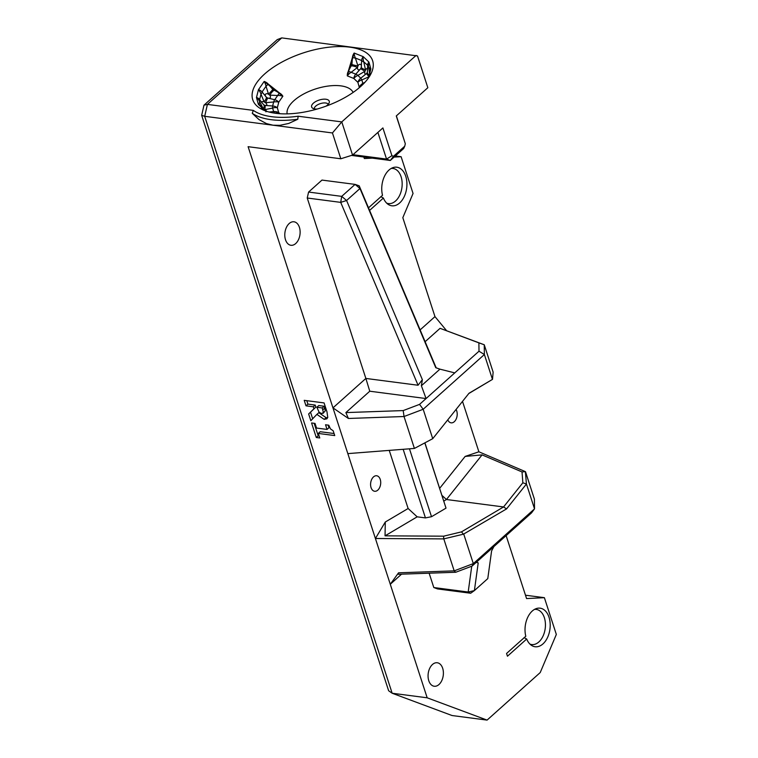 <?xml version="1.0" encoding="UTF-8"?>
<svg xmlns="http://www.w3.org/2000/svg" width="758" height="758" viewBox="0 0 758 758"><rect width="100%" height="100%" fill="white"/><g stroke="black" fill="none" stroke-linecap="round" stroke-linejoin="round"><path stroke-width="1.14" d="M203.987 105.172L201.666 115.339L388.627 690.746L392.151 693.238L204.698 116.306L207.408 104.396L203.987 105.172L277.257 39.615L281.739 37.9L207.408 104.396L253.314 110.384A69.547 31.855 -18 0 0 298.112 116.22L297.799 119.243L288.751 123.431L279.863 125.345L273.003 125.212L266.475 123.601L258.942 119.546L252.272 113.312L253.314 110.384M201.666 115.339L204.698 116.306L332.44 132.953L340.825 158.773L352.555 155.077L382.894 127.931L391.924 155.712L393.478 156.29L404.744 146.199L405.312 143.736L396.282 115.955L427.834 87.72L417.506 55.931L281.739 37.9M340.825 158.773L248.103 146.692L427.171 697.805L487.081 720.1L540.217 672.564L556.334 634.437L544.386 597.683L526.573 598.564L506.126 535.622M369.771 391.213L365.868 378.441L332.97 407.87L348.396 418.473L345.885 412.589L369.771 391.213L426.072 398.556L454.753 372.889L439.934 369.155L421.382 385.756L422.367 379.673L418.065 385.244L365.868 378.441L307.236 198.009L308.591 192.058L321.979 180.082L355.095 184.393L359.197 185.833L359.974 188.524L355.095 184.393L341.706 196.369L346.586 200.5L340.712 202.377L341.706 196.369L308.591 192.058M395.344 155.968L401.115 156.716L413.053 193.47L402.82 217.679L434.969 316.617L420.131 329.891M401.115 156.716L394.113 157.067M372.339 158.138L364.342 158.526L363.859 157.029M295.705 243.545A11.844 7.58 -82.6 0 1 290.92 245.279A11.844 7.58 -82.6 0 1 284.932 232.554A11.844 7.58 -82.6 0 1 293.981 221.791A11.844 7.58 -82.6 0 1 300.073 230.773A11.844 7.58 -82.6 0 1 295.705 243.545M380.791 196.654L383.406 198.046A19.452 12.45 97.4 0 0 388.191 204.395A19.452 12.45 97.4 0 0 406.676 188.107A19.452 12.45 97.4 0 0 392.985 167.632A19.452 12.45 97.4 0 0 382.515 195.289L368.502 207.825M383.406 198.046L369.591 210.411M416.104 55.41L341.773 121.905L332.44 132.953M352.555 155.077L341.773 121.905L298.112 116.22M252.272 113.312A71.716 32.85 -18 0 0 297.799 119.243M275.713 113.302A63.028 28.87 162 0 1 265.916 111.066A63.028 28.87 162 0 1 267.081 71.896A63.028 28.87 162 0 1 344.682 46.683A63.028 28.87 162 0 1 368.653 77.676A63.028 28.87 162 0 1 275.713 113.302M314.248 108.839A7.391 3.383 162 0 1 320.293 103.647A7.391 3.383 162 0 1 328.242 104.291M325.997 106.167A9.276 4.245 -18 0 0 329.256 102.576A9.276 4.245 -18 0 0 319.137 100.065A9.276 4.245 -18 0 0 312.419 108.043A9.276 4.245 -18 0 0 315.006 108.972A9.276 4.245 -18 0 0 317.176 109.038M287.13 113.871A34.773 15.927 162 0 1 304.441 93.585A34.773 15.927 162 0 1 340.844 85.862A34.773 15.927 162 0 1 353.133 92.419M367.933 78.68L368.871 76.738A8.698 8.556 -172 0 0 368.018 78.529A8.698 8.698 0 0 1 368.682 77.022L368.682 77.022A8.698 4.207 29.2 0 1 368.871 76.738L370.851 68.912A8.698 8.461 114.7 0 0 370.027 74.019L370.122 74.104M368.559 77.288A8.698 4.207 29.2 0 1 368.682 77.022L370.359 73.829M370.406 69.016L370.075 70.295A8.698 5.306 15.5 0 1 370.851 68.912L368.928 62.061A8.698 7.874 88.7 0 0 368.71 67.235L370.368 68.845M370.075 70.295A8.698 8.698 0 0 0 369.771 73.128L369.771 73.128A8.698 4.141 -3.3 0 0 370.027 74.019L370.056 74.265M367.63 65.15L367.639 65.33A8.698 8.698 0 0 0 367.649 65.624L367.649 65.624A8.698 3.686 -3.7 0 1 367.649 65.529A8.698 5.96 -1.7 0 1 367.639 65.33A8.698 5.96 -1.7 0 1 368.928 62.061L363.234 56.651A8.698 6.831 77.6 0 0 363.717 61.786L367.63 65.254M369.61 75.25A8.698 2.795 -161.6 0 1 367.384 72.275A8.698 2.795 -161.6 0 1 367.384 72.266L367.649 65.624A8.698 3.686 -3.7 0 0 368.71 67.235L369.847 75.402M355.388 58.044L361.651 60.536A8.698 6.121 -21.5 0 1 363.234 56.651L354.166 53.051A8.698 5.41 70.2 0 0 355.388 58.044A8.698 2.843 -6.9 0 1 352.47 57.324A8.698 5.789 -40.7 0 1 354.166 53.051L347.306 75.876A8.698 5.41 -109.9 0 1 348.197 71.584L352.47 57.324L351.911 64.458L348.197 71.584A8.698 3.61 -138.4 0 1 351.153 72.313A8.698 5.78 139.4 0 0 347.306 75.876L353.806 78.453A8.698 6.831 -102.6 0 1 355.777 74.151L351.153 72.313L357.492 67.424A8.698 1.592 -155.2 0 0 351.456 65.937A4.112 2.937 -76.2 0 0 351.911 64.458A8.698 0.692 -170.9 0 0 357.937 65.937L355.388 58.044M361.651 60.536A8.698 3.24 -4.9 0 0 363.717 61.786L365.546 69.869A8.698 1.687 -165.6 0 1 361.282 67.272A2.909 1.829 -70.7 0 0 360.438 64.354A2.909 1.829 -70.7 0 0 357.937 65.937A4.112 2.937 103.8 0 1 357.492 67.424A2.909 1.829 -70.7 0 0 358.43 69.812A2.909 1.829 -70.7 0 0 360.666 68.684L355.777 74.151A8.698 1.886 -129.5 0 1 357.871 75.421A8.698 6.121 158.6 0 0 353.806 78.453L357.88 82.328A8.698 7.874 -91.6 0 1 360.77 78.188L357.871 75.421L364.93 71.28L360.666 68.684A4.112 3.402 -58.6 0 0 361.282 67.272L361.651 60.536M364.977 82.262L362.836 83.418L361.85 79.922A8.698 5.95 178.4 0 0 357.88 82.328L359.254 87.236A8.698 8.461 -65.8 0 1 362.836 83.418A8.698 1.99 -115.6 0 0 362.712 84.602M369.118 76.719L361.85 79.922L360.77 78.188L366.834 73.251A8.698 1.497 -141.1 0 0 368.947 76.539M361.358 85.881A8.698 5.297 -164.4 0 0 359.254 87.236L359.055 87.9M367.763 68.893A2.909 1.383 -69.3 0 0 365.546 69.869A4.112 3.402 121.4 0 1 364.93 71.28A2.909 1.383 -69.3 0 0 364.958 73.697A2.909 1.383 -69.3 0 0 366.408 73.725M366.787 73.337L366.18 73.952M279.986 113.719L278.717 112.648L277.333 107.75L278.755 102.141L282.857 96.219L264.182 81.447L258.45 89.709L256.469 97.536L258.393 104.396L264.087 109.806L267.053 111.445M259.132 104.291L259.615 101.657A8.698 7.751 -122.6 0 0 256.469 97.536A8.698 6.017 -31.6 0 1 259.624 99.611L260.989 94.2A8.698 6.651 -112.4 0 0 258.45 89.709A8.698 6.111 -11.6 0 1 262.069 91.955L266.03 86.241A8.698 5.183 -105.3 0 0 264.182 81.447A8.698 5.704 7.2 0 1 268.105 83.948L279.759 93.177A8.698 5.183 74.8 0 1 282.857 96.219A8.698 5.694 -172.9 0 0 277.655 95.508L274.737 99.724A8.698 6.651 67.7 0 1 278.755 102.141A8.698 6.102 168.2 0 0 273.638 101.998L272.634 105.997A8.698 7.751 57.6 0 1 277.333 107.75A8.698 6.007 148.4 0 0 272.624 108.072L273.61 111.568A8.698 8.404 35.5 0 1 278.717 112.648A8.698 5.42 130.6 0 0 274.946 113.188M269.109 112.032L273.61 111.568A8.698 1.715 80.5 0 1 274.614 113.15M259.899 100.047L259.624 99.611A8.698 3.619 -32.2 0 1 259.615 101.657L263.424 108.981A4.112 3.61 -179.8 0 0 264.779 109.645A8.698 1.27 -74.1 0 0 264.864 105.409A8.698 1.27 -74.1 0 0 264.788 105.409L272.634 105.997L272.624 108.072L264.779 109.645A2.909 0.976 -149.4 0 1 266.598 111.255M261.728 102.69A2.909 1.45 -146.4 0 1 264.163 101.856A8.698 1.544 -49.7 0 0 266.39 97.213L262.069 91.955A8.698 3.184 -30.8 0 1 260.989 94.2L264.163 101.856A4.112 3.345 -154.4 0 0 265.48 102.662L267.707 98.019L274.737 99.724A8.698 2.141 94.7 0 0 273.638 101.998L265.48 102.662A2.909 1.45 -146.4 0 1 266.797 104.727A2.909 1.45 -146.4 0 1 265.395 105.542M279.759 93.177A8.698 3.828 103.8 0 0 277.655 95.508L269.715 95.12A8.698 1.781 -59.5 0 1 274.008 90.373A4.112 2.852 42.1 0 1 272.795 89.425L279.759 93.177M266.03 86.241A8.698 2.795 -28.7 0 0 268.105 83.948L272.795 89.425A8.698 0.569 -44.3 0 1 268.503 94.163A4.112 2.852 -137.9 0 0 269.715 95.12A2.909 1.886 -145.3 0 1 270.255 97.64A2.909 1.886 -145.3 0 1 267.707 98.019A4.112 3.345 25.6 0 1 266.39 97.213A2.909 1.886 -145.3 0 1 265.471 94.324A2.909 1.886 -145.3 0 1 268.503 94.163L266.03 86.241M261.936 108.498L262.012 108.11A8.698 8.404 -144.9 0 0 258.393 104.396A8.698 5.429 -49.3 0 1 260.041 105.182L259.189 104.396M262.116 109.133L261.387 108.081L264.533 109.967A8.698 8.698 0 0 1 266.266 111.104A8.698 8.565 147 0 0 264.087 109.806A8.698 4.387 -63.4 0 1 264.533 109.967A8.698 4.387 -63.4 0 1 264.542 109.967A8.698 4.387 -63.4 0 1 264.883 110.185M265.423 110.734A8.698 4.387 -63.4 0 1 265.944 111.843M262.41 108.801L262.012 108.11A8.698 4.074 -32.7 0 0 261.69 107.086L261.69 107.086A8.698 8.698 0 0 0 260.041 105.182M262.855 108.82A2.909 0.976 -149.4 0 1 263.424 108.981A8.698 2.634 -53.9 0 0 263.784 104.898A8.698 2.634 -53.9 0 0 263.775 104.898A8.698 2.634 -53.9 0 0 263.746 104.879M265.603 105.58L264.921 105.438M351.466 155.418L390.304 160.478L403.682 148.502L404.744 146.199M352.963 154.708L386.552 159.085L390.304 160.478L393.478 156.29M405.312 143.736L396.377 115.87M391.924 155.712L386.552 159.085L377.891 132.404M534.475 609.413A17.709 11.342 -82.6 0 1 536.257 609.423A17.709 11.342 -82.6 0 1 545.21 628.458A17.709 11.342 -82.6 0 1 531.68 644.556A17.709 11.342 -82.6 0 1 529.956 644.111M526.687 639.013A19.452 12.45 97.4 0 0 531.472 645.352A19.452 12.45 97.4 0 0 549.957 629.074A19.452 12.45 97.4 0 0 536.266 608.598A19.452 12.45 97.4 0 0 525.796 636.256L506.562 653.462L507.462 656.22L526.687 639.013L524.072 637.62M391.194 168.447A17.709 11.342 -82.6 0 1 392.985 168.456A17.709 11.342 -82.6 0 1 401.939 187.491A17.709 11.342 -82.6 0 1 388.409 203.589A17.709 11.342 -82.6 0 1 386.675 203.144M319.09 435.916L318.208 435.803L314.144 423.286M334.07 433.529L320.198 431.719L318.284 433.434L319.762 437.963L316.294 437.518L318.208 435.803M316.294 437.518L311.566 422.955L315.025 423.409L316.531 428.052L327.049 429.426L328.963 427.711L328.119 425.115M327.049 429.426L325.542 424.774L328.773 425.2L330.46 428.905L333.169 430.752L334.742 435.575L318.284 433.434M308.648 413.963L313.945 408.789L313.3 406.79L306.005 405.833L304.214 400.338L324.083 402.924L326.963 411.784L327.759 417.364L326.916 418.795L324.197 419.364L316.872 414.389L310.837 420.699L308.648 413.963L315.859 407.074L315.205 405.075L307.919 404.128L306.791 400.669M312.675 418.776L310.553 412.257M313.945 408.789L315.859 407.074M313.3 406.79L315.205 405.075M306.005 405.833L307.919 404.128M316.872 407.254L319.127 412.257L321.724 413.603L323.401 412.504L322.216 407.946L316.872 407.254L318.786 405.539L324.13 406.241L322.216 407.946M325.315 410.789L323.06 413.347L325.315 410.789L324.13 406.241M316.872 414.389L318.786 412.684L326.111 417.658L327.674 417.649M438.986 684.512A11.844 7.58 -82.6 0 1 434.201 686.246A11.844 7.58 -82.6 0 1 428.213 673.521A11.844 7.58 -82.6 0 1 437.262 662.757A11.844 7.58 -82.6 0 1 443.345 671.74A11.844 7.58 -82.6 0 1 438.986 684.512M487.081 720.1L452.052 715.533L392.151 693.238L427.171 697.805M371.06 487.621A7.826 5.012 -82.6 0 1 371.666 479.454A7.826 5.012 -82.6 0 1 376.66 475.759A7.826 5.012 -82.6 0 1 380.241 479.407A7.826 5.012 -82.6 0 1 379.635 487.584A7.826 5.012 -82.6 0 1 374.642 491.269A7.826 5.012 -82.6 0 1 371.06 487.621M456.06 409.462A7.826 5.012 -82.6 0 1 456.733 410.978A7.826 5.012 -82.6 0 1 456.126 419.146A7.826 5.012 -82.6 0 1 451.133 422.841A7.826 5.012 -82.6 0 1 447.788 419.818M408.126 508.504L417.175 516.833L385.045 535.84L385.291 522.016L408.126 508.504L389.252 450.423M403.171 449.342L425.446 517.904L417.175 516.833M443.837 501.057L446.434 499.513L503.558 506.96L461.461 531.87L443.686 536.181L385.045 535.84M424.935 442.89L446.017 508.135L431.52 516.71L425.446 517.904M442.018 495.448L446.434 499.513L482.079 454.885L465.156 456.42L439.687 488.304M465.156 456.42L478.885 451.796L462.513 401.389M468.795 393.525L492.501 379.37L468.994 393.269L432.733 438.674L414.408 448.433L347.837 453.616M443.686 536.181L443.648 538.9L375.418 538.502L385.291 522.016M443.648 538.9L463.441 534.191L461.461 531.87M463.441 534.191L506.562 508.902L526.45 484.002L522.849 482.799L503.558 506.96L506.562 508.902M482.079 454.885L522.035 471.94L525.379 471.637L478.885 451.796M526.403 483.727L525.379 471.637M522.035 471.94L522.849 482.799M432.733 438.674L423.182 409.273L484.381 354.526L484.248 344.767L493.136 372.14L492.501 379.37M425.124 341.697L440.076 328.328L484.248 344.767L478.885 342.862L478.999 351.21L484.381 354.526L492.454 379.388M431.52 516.71L409.481 448.859M424.831 442.937L446.017 508.135M443.818 538.957L454.184 570.859L398.547 572.811L398.424 574.28L455.729 572.262L454.184 570.859L473.324 563.611L472.092 566.074L531.529 512.891L534.523 508.864L473.324 563.611L463.773 534.219M525.502 471.732L534.39 499.105L534.523 508.864L526.45 484.002M455.729 572.262L472.092 566.074M478.999 351.21L454.753 372.889M421.382 385.756L426.072 398.556L419.553 404.384L423.182 409.273L404.033 416.521L403.199 410.58L345.885 412.589M348.396 418.473L404.033 416.521L414.408 448.433M419.553 404.384L403.199 410.58M440.076 328.328L478.885 342.862M470.661 593.239L468.188 592.017L474.394 590.586L470.661 593.239L437.546 588.928L433.803 587.535L429.142 573.2M493.894 546.565L491.591 550.933L487.782 578.61L474.394 590.586L478.203 562.91L476.63 562.01M476.251 562.341L478.203 562.91M471.741 566.207L468.188 592.017L433.803 587.535M422.367 379.673L346.586 200.5L359.974 188.524L435.755 367.696L439.934 369.155M307.236 198.009L340.712 202.377L418.065 385.244M436.182 367.848L359.197 185.833M401.56 574.166L390.285 584.257L398.547 572.811M434.969 316.617L446.566 330.649M525.493 595.22L544.386 597.683M322.823 409.813L324.737 408.098M324.197 419.364L326.111 417.658M267.1 111.454L266.077 111.038M259.871 99.999L263.775 104.898L265.651 105.589M263.149 109.237L261.69 107.086M367.384 72.275L366.834 73.251M369.838 74.758L369.771 73.138"/></g></svg>
